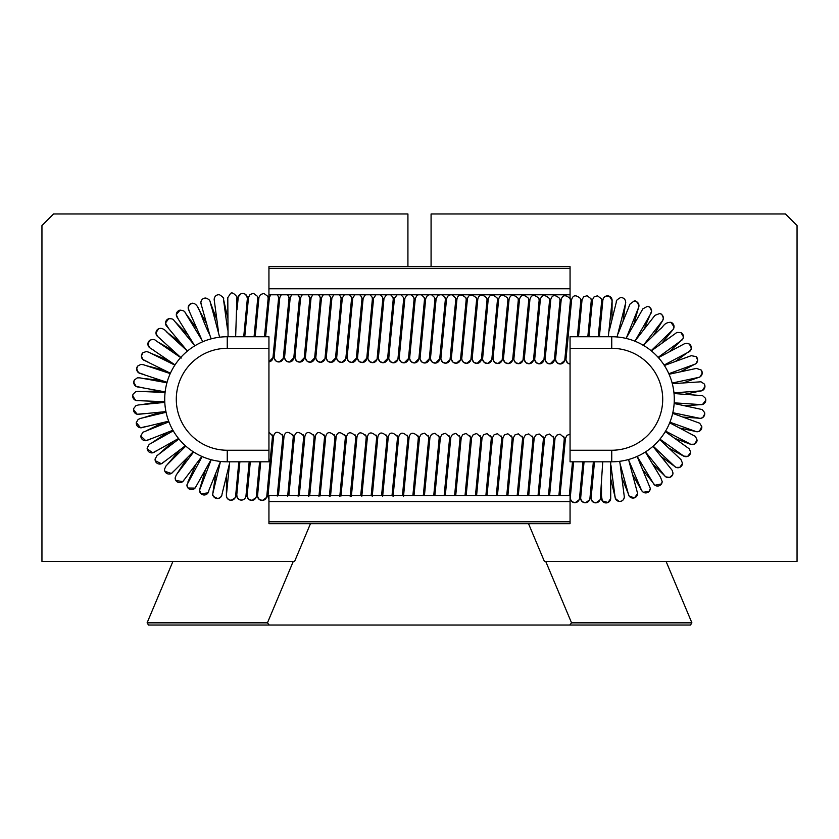 <?xml version="1.0" encoding="UTF-8"?>
<svg xmlns="http://www.w3.org/2000/svg" width="839" height="839" viewBox="0 0 839 839"><rect width="100%" height="100%" fill="white"/><g stroke="black" fill="none" stroke-linecap="round" stroke-linejoin="round"><path stroke-width="1.26" d="M268.941 501.554L268.941 523.662L570.059 523.662L570.059 495.545L268.941 495.545L268.941 501.554L570.059 501.554M570.059 294.783L570.059 266.666L268.941 266.666L268.941 294.783L570.059 294.783L570.059 298.38M570.059 304.2L570.059 315.957M570.059 288.763L268.941 288.763M268.941 301.757L268.941 294.783M245.921 496.342A4.635 4.635 2 0 0 245.984 495.818A4.635 4.635 -178 0 1 236.797 496.279A4.635 4.635 -178 0 1 236.734 495.346A4.635 4.635 2 0 0 245.701 497.118A4.635 4.635 2 0 0 245.921 496.342M247.159 495.304A4.635 4.635 2 0 0 256 497.506A4.635 4.635 -178 0 1 247.075 495.608A4.635 4.635 -178 0 1 247.222 494.611M246.54 489.777L247.138 496.573L248.816 499.394L252.078 500.39L256 497.506A4.635 4.635 2 0 0 256.409 495.891L259.608 461.817M257.583 495.377A4.635 4.635 2 0 0 266.414 497.579A4.635 4.635 -178 0 1 257.5 495.681A4.635 4.635 -178 0 1 257.636 494.685M256.965 489.85L257.563 496.646L259.241 499.467L262.502 500.464L266.414 497.579A4.635 4.635 2 0 0 266.823 495.964L272.392 437.234M267.389 489.924L267.987 496.73L268.941 498.827A4.635 4.635 -178 0 1 268.06 494.758M268.008 495.45A4.635 4.635 2 0 0 268.941 498.534M278.359 495.545A4.635 4.635 -178 0 1 278.485 494.832M288.794 495.545A4.635 4.635 -178 0 1 288.91 494.905M299.219 495.545A4.635 4.635 -178 0 1 299.334 494.979M570.268 497.6A4.635 4.635 2 0 0 579.109 499.803A4.635 4.635 -178 0 1 570.184 497.905A4.635 4.635 -178 0 1 570.331 496.908M570.059 496.94L570.247 498.88L571.925 501.701L575.187 502.687L579.109 499.792A4.635 4.635 2 0 0 579.518 498.188L582.937 461.817M580.693 497.674A4.635 4.635 2 0 0 589.534 499.876A4.635 4.635 -178 0 1 580.609 497.978A4.635 4.635 -178 0 1 580.745 496.982M580.074 492.147L580.672 498.953L582.35 501.774L585.612 502.76L589.534 499.866A4.635 4.635 2 0 0 589.943 498.261L593.362 461.817M591.117 497.747A4.635 4.635 2 0 0 599.948 499.96A4.635 4.635 -178 0 1 591.023 498.051A4.635 4.635 -178 0 1 591.17 497.055M247.39 298.254A4.635 4.635 -178 0 1 247.358 298.684A4.635 4.635 2 0 0 247.39 298.254C246.205 294.164 244.055 292.696 240.929 293.828L238.307 296.828L236.986 309.822M238.14 297.929A4.635 4.635 -178 0 1 247.127 296.534M244.757 336.743L248.522 297.321L250.116 294.437L253.493 293.356L257.426 296.293A4.635 4.635 -178 0 1 257.699 298.569M257.437 296.324A4.635 4.635 -178 0 1 257.604 299.565M255.192 336.743L258.947 297.394L260.541 294.51L263.918 293.43L267.851 296.366A4.635 4.635 -178 0 1 268.123 298.642M268.165 298.212L267.851 296.366A4.635 4.635 -178 0 1 268.029 299.638M277.174 294.783L278.275 296.44A4.635 4.635 -178 0 1 278.548 298.715M278.286 296.471A4.635 4.635 -178 0 1 278.454 299.712M287.515 294.783L288.7 296.513A4.635 4.635 -178 0 1 288.973 298.799M289.004 298.359L288.7 296.513A4.635 4.635 -178 0 1 288.868 299.785M297.855 294.783L299.114 296.587A4.635 4.635 -178 0 1 299.397 298.873M299.124 296.618A4.635 4.635 -178 0 1 299.292 299.859M309.717 299.932A4.635 4.635 -178 0 0 309.549 296.691A4.635 4.635 -178 0 1 309.811 298.946M318.526 294.783L319.963 296.744A4.635 4.635 -178 0 1 320.236 299.02M320.278 298.579L319.963 296.744A4.635 4.635 -178 0 1 320.141 300.005M328.857 294.783L330.388 296.817A4.635 4.635 -178 0 1 330.66 299.093M330.398 296.838A4.635 4.635 -178 0 1 330.566 300.079M339.176 294.783L340.812 296.891A4.635 4.635 -178 0 1 341.085 299.166M340.823 296.912A4.635 4.635 -178 0 1 340.991 300.152M349.485 294.783L351.237 296.964A4.635 4.635 -178 0 1 351.51 299.24M351.247 296.985A4.635 4.635 -178 0 1 351.405 300.226M359.795 294.783L361.661 297.037A4.635 4.635 -178 0 1 361.934 299.313M361.966 298.873L361.661 297.037A4.635 4.635 -178 0 1 361.829 300.299M370.093 294.783L372.076 297.111A4.635 4.635 -178 0 1 372.359 299.387M372.39 298.946L372.076 297.111A4.635 4.635 -178 0 1 372.254 300.372M380.392 294.783L382.5 297.184A4.635 4.635 -178 0 1 382.773 299.46M382.511 297.216A4.635 4.635 -178 0 1 382.678 300.456M390.67 294.783L392.925 297.258A4.635 4.635 -178 0 1 393.197 299.533M393.239 299.103L392.925 297.258A4.635 4.635 -178 0 1 393.103 300.53M400.937 294.783L403.349 297.331A4.635 4.635 -178 0 1 403.622 299.607M403.36 297.363A4.635 4.635 -178 0 1 403.528 300.603M411.183 294.783L413.774 297.405A4.635 4.635 -178 0 1 414.047 299.68M414.078 299.25L413.774 297.405A4.635 4.635 -178 0 1 413.952 300.677M421.409 294.783L424.198 297.478A4.635 4.635 -178 0 1 424.471 299.764M424.209 297.509A4.635 4.635 -178 0 1 424.366 300.75M434.791 300.823A4.635 4.635 -178 0 0 434.623 297.583A4.635 4.635 -178 0 1 434.896 299.838M441.744 294.783L445.037 297.625A4.635 4.635 -178 0 1 445.31 299.911M445.352 299.471L445.037 297.625A4.635 4.635 -178 0 1 445.215 300.897M451.749 294.783L455.462 297.709A4.635 4.635 -178 0 1 455.734 299.984M455.472 297.73A4.635 4.635 -178 0 1 455.64 300.97M450.774 352.254L451.403 359.428L453.081 362.249L456.343 363.235L460.454 359.784A4.635 4.635 2 0 1 451.34 358.452L451.34 358.337A4.635 4.635 2 0 0 451.34 358.452L456.982 298.799C458.335 294.111 461.303 293.765 465.886 297.782A4.635 4.635 -178 0 1 466.159 300.058M466.201 299.617L465.886 297.782A4.635 4.635 -178 0 1 466.065 301.044M461.198 352.328L461.828 359.501L463.506 362.322L466.767 363.308L470.868 359.858A4.635 4.635 2 0 1 461.754 358.526L461.765 358.421A4.635 4.635 2 0 0 461.754 358.526L467.407 298.883C468.76 294.185 471.728 293.839 476.311 297.855A4.635 4.635 -178 0 1 476.583 300.131M476.321 297.876A4.635 4.635 -178 0 1 476.489 301.117M472.189 358.484A4.635 4.635 2 0 0 472.179 358.599L477.821 298.957C479.184 294.258 482.152 293.912 486.735 297.929A4.635 4.635 -178 0 1 487.008 300.205M487.04 299.764L486.735 297.929A4.635 4.635 -178 0 1 486.903 301.191M482.047 352.474L482.666 359.648L484.344 362.469L487.606 363.455L491.717 360.004A4.635 4.635 2 0 1 482.603 358.673L482.614 358.568A4.635 4.635 2 0 0 482.603 358.673L488.246 299.03C489.609 294.332 492.577 293.986 497.149 298.002A4.635 4.635 -178 0 1 497.433 300.278M497.464 299.838L497.149 298.002A4.635 4.635 -178 0 1 497.328 301.264M492.462 352.558L493.091 359.721L494.769 362.542L498.03 363.539L502.142 360.078A4.635 4.635 2 0 1 493.028 358.746L493.028 358.641A4.635 4.635 2 0 0 493.028 358.746L498.67 299.103C500.034 294.405 503.001 294.059 507.574 298.076A4.635 4.635 -178 0 1 507.847 300.352M507.585 298.097A4.635 4.635 -178 0 1 507.752 301.337M502.886 352.632L503.515 359.795L505.193 362.616L508.455 363.612L512.566 360.151A4.635 4.635 2 0 1 503.452 358.83L503.452 358.714A4.635 4.635 2 0 0 503.452 358.83L509.095 299.177C510.448 294.479 513.426 294.143 517.999 298.149A4.635 4.635 -178 0 1 518.271 300.425M518.009 298.181A4.635 4.635 -178 0 1 518.177 301.421M513.311 352.705L513.94 359.868L515.618 362.689L518.88 363.686L522.991 360.235A4.635 4.635 2 0 1 513.877 358.903L513.877 358.788A4.635 4.635 2 0 0 513.877 358.903L519.519 299.25C520.872 294.552 523.84 294.216 528.423 298.223A4.635 4.635 -178 0 1 528.696 300.498M528.434 298.254A4.635 4.635 -178 0 1 528.601 301.495M523.735 352.779L524.365 359.941L526.043 362.763L529.304 363.759L533.405 360.309A4.635 4.635 2 0 1 524.291 358.977L524.302 358.861A4.635 4.635 2 0 0 524.291 358.977L529.944 299.324C531.297 294.625 534.265 294.29 538.848 298.296A4.635 4.635 -178 0 1 539.12 300.572M539.152 300.142L538.848 298.296A4.635 4.635 -178 0 1 539.026 301.568M549.272 298.38A4.635 4.635 -178 0 1 549.545 300.645L543.966 359.532A4.635 4.635 2 0 1 537.998 363.644A4.635 4.635 2 0 1 534.716 359.05L540.358 299.397C541.721 294.699 544.689 294.363 549.272 298.369L549.576 300.215M549.283 298.401A4.635 4.635 -178 0 1 549.44 301.641M559.686 298.453A4.635 4.635 -178 0 1 559.97 300.719M559.697 298.474A4.635 4.635 -178 0 1 559.865 301.715M555.009 352.999L555.628 360.162L557.306 362.983L560.567 363.979L564.678 360.529A4.635 4.635 2 0 1 555.565 359.197L555.575 359.082A4.635 4.635 2 0 0 555.565 359.197L561.207 299.544C562.57 294.856 565.538 294.51 570.111 298.516A4.635 4.635 -178 0 1 570.384 300.802M570.426 300.362L570.111 298.516A4.635 4.635 -178 0 1 570.289 301.788M565.423 353.072L566.052 360.235L567.73 363.056L570.059 364.032A4.635 4.635 2 0 1 565.989 359.27L565.989 359.155A4.635 4.635 2 0 0 565.989 359.27L571.632 299.617C572.995 294.929 575.963 294.583 580.536 298.59A4.635 4.635 -178 0 1 580.808 300.876M580.546 298.621A4.635 4.635 -178 0 1 580.714 301.862M578.522 336.743L582.056 299.691L583.65 296.807L587.027 295.727L590.96 298.674A4.635 4.635 -178 0 1 591.233 300.949M591.275 300.509L590.96 298.674A4.635 4.635 -178 0 1 591.138 301.935M588.947 336.743L592.481 299.764L594.064 296.88L597.441 295.8L601.385 298.747A4.635 4.635 -178 0 1 601.657 301.023M601.395 298.768A4.635 4.635 -178 0 1 601.563 302.009M590.499 492.22L591.096 499.027L592.774 501.848L596.036 502.834L599.948 499.96A4.635 4.635 2 0 0 600.357 498.335M602.738 461.817L600.367 498.188M610.708 461.817L610.708 498.46A4.635 4.635 2 0 0 610.708 498.397M612.082 301.044L608.306 336.743M617.064 336.963L625.516 303.529M619.591 461.324L620.052 463.579M628.474 459.541L628.81 460.496M634.903 341.179L635.291 340.603L634.903 341.179M626.051 338.4L642.842 308.867L647.236 306.445A4.635 4.635 -178 0 1 650.655 313.859M235.644 336.743L236.955 296.859C233.861 293.105 231.679 292.035 230.421 293.65L227.788 297.667A4.635 4.635 2 0 0 227.788 297.897A4.635 4.635 -178 0 1 227.788 297.793M227.788 297.855L228.061 336.743M226.52 475.818L226.383 495.723L227.012 497.957L228.953 499.771L231.008 500.254C235.014 498.314 236.556 496.814 235.644 495.786L235.633 495.943A4.635 4.635 -178 0 1 228.953 499.771A4.635 4.635 -178 0 1 226.383 495.461L229.697 461.817M212.791 493.626A4.635 4.635 2 0 0 212.781 493.772L220.479 461.45M158.54 328.836A4.635 4.635 2 0 0 155.981 332.821L158.54 328.836C161.371 327.493 164.601 329.035 168.24 333.461L187.422 351.059M168.66 318.747A4.635 4.635 2 0 0 165.514 322.973L168.67 318.747C171.722 318.579 173.474 319.124 173.925 320.362L194.879 345.773M180.091 310.147A4.635 4.635 2 0 0 176.316 314.541L180.091 310.147C183.259 310.482 184.926 311.279 185.094 312.528L202.87 341.683M192.592 303.204A4.635 4.635 2 0 0 188.177 307.672L189.541 304.547L192.592 303.204C199.535 303.833 199.934 315.558 209.719 334.771L211.187 338.841M205.933 298.065A4.635 4.635 2 0 0 200.878 302.512C201.308 299.575 202.986 298.086 205.933 298.055C211.376 300.352 209.31 300.729 212.162 309.035L219.64 337.205M528.528 523.662L544.396 561.417L797.05 561.417L797.05 225.555L785.472 213.976L431.078 213.976L431.078 266.666M611.746 348.321A50.959 50.959 0 0 1 662.705 399.28A50.959 50.959 0 0 1 611.746 450.239L570.059 450.239L570.059 461.817L611.746 461.817A62.537 62.537 0 0 0 674.283 399.28A62.537 62.537 0 0 0 611.746 336.743L570.059 336.743L570.059 348.321L611.746 348.321L611.746 336.743M570.059 450.239L570.059 348.321M407.922 266.666L407.922 213.976L53.528 213.976L41.95 225.555L41.95 561.417L294.604 561.417L310.472 523.662M227.254 461.817A62.537 62.537 0 0 1 164.717 399.28A62.537 62.537 0 0 1 227.254 336.743L268.941 336.743L268.941 348.321L227.254 348.321A50.959 50.959 0 0 0 176.295 399.28A50.959 50.959 0 0 0 227.254 450.239L268.941 450.239L268.941 461.817L227.254 461.817L227.254 450.239M268.941 450.239L268.941 348.321M569.786 625.024L690.497 625.024L691.902 622.842L571.548 622.842L569.786 625.024L269.214 625.024L267.452 622.842L293.272 561.417M267.452 622.842L147.098 622.842L148.503 625.024L269.214 625.024M545.728 561.417L571.548 622.842M691.902 622.842L666.082 561.417M172.918 561.417L147.098 622.842M612.124 300.53A4.635 4.635 -178 0 1 612.113 300.656L609.554 296.345A4.635 4.635 -178 0 1 612.124 300.53A4.635 4.635 2 0 0 607.562 295.863A4.635 4.635 2 0 0 602.853 300.383L602.853 300.383M612.113 300.656A4.635 4.635 -178 0 1 612.082 301.096A4.635 4.635 2 0 0 612.113 300.645L611.967 319.68M268.941 521.795L570.059 521.795M570.059 268.532L268.941 268.532M271.752 434.287A4.635 4.635 -178 0 1 272.381 437.287M282.177 434.361A4.635 4.635 -178 0 1 282.806 437.36M292.601 434.434A4.635 4.635 -178 0 1 293.231 437.434M303.015 434.508A4.635 4.635 -178 0 1 303.655 437.507M313.44 434.581A4.635 4.635 -178 0 1 314.069 437.58M323.864 434.654A4.635 4.635 -178 0 1 324.494 437.654M334.289 434.728A4.635 4.635 -178 0 1 334.918 437.727M344.714 434.801A4.635 4.635 -178 0 1 345.343 437.801M355.138 434.875A4.635 4.635 -178 0 1 355.767 437.874M365.552 434.948A4.635 4.635 -178 0 1 366.192 437.948M375.977 435.022A4.635 4.635 -178 0 1 376.606 438.021M386.401 435.105A4.635 4.635 -178 0 1 387.031 438.094M396.826 435.179A4.635 4.635 -178 0 1 397.455 438.178M407.251 435.252A4.635 4.635 -178 0 1 407.88 438.252M417.675 435.326A4.635 4.635 -178 0 1 418.304 438.325M428.089 435.399A4.635 4.635 -178 0 1 428.729 438.398M438.514 435.472A4.635 4.635 -178 0 1 439.154 438.472M448.938 435.546A4.635 4.635 -178 0 1 449.568 438.545M459.363 435.619A4.635 4.635 -178 0 1 459.992 438.619M469.788 435.693A4.635 4.635 -178 0 1 470.417 438.692M480.212 435.766A4.635 4.635 -178 0 1 480.841 438.766M490.637 435.84A4.635 4.635 -178 0 1 491.266 438.839M501.051 435.913A4.635 4.635 -178 0 1 501.691 438.912M511.475 435.986A4.635 4.635 -178 0 1 512.105 438.986M521.9 436.07A4.635 4.635 -178 0 1 522.529 439.059M532.325 436.144A4.635 4.635 -178 0 1 532.954 439.143M542.749 436.217A4.635 4.635 -178 0 1 543.378 439.217M553.174 436.29A4.635 4.635 -178 0 1 553.803 439.29M563.588 436.364A4.635 4.635 -178 0 1 564.228 439.363M278.548 298.674L272.979 357.603L268.941 361.882A4.635 4.635 2 0 0 272.979 357.592M281.233 294.783L279.786 297.541L274.154 357.078A4.635 4.635 2 0 0 283.257 358.526A4.635 4.635 2 0 0 283.404 357.666M291.741 294.783L290.21 297.614L284.578 357.152A4.635 4.635 2 0 0 293.681 358.599A4.635 4.635 2 0 0 293.818 357.739L299.397 298.82M302.25 294.783L300.635 297.688L295.003 357.225A4.635 4.635 2 0 0 304.106 358.673A4.635 4.635 2 0 0 304.242 357.813L309.822 298.894M312.769 294.783L311.059 297.761L305.417 357.299A4.635 4.635 2 0 0 314.531 358.746A4.635 4.635 2 0 0 314.667 357.886L320.246 298.967M323.288 294.783L321.484 297.835L315.842 357.372A4.635 4.635 2 0 0 324.955 358.819A4.635 4.635 2 0 0 325.092 357.959M333.807 294.783L331.908 297.918L326.266 357.456A4.635 4.635 2 0 0 335.369 358.893A4.635 4.635 2 0 0 335.516 358.033L341.095 299.114M344.336 294.783L342.322 297.992L336.691 357.529A4.635 4.635 2 0 0 345.794 358.966A4.635 4.635 2 0 0 345.941 358.106M347.115 357.592A4.635 4.635 2 0 0 356.218 359.04A4.635 4.635 2 0 0 356.355 358.18L361.934 299.261M365.426 294.783L363.172 298.139L357.54 357.676A4.635 4.635 2 0 0 366.643 359.113A4.635 4.635 2 0 0 366.779 358.253L372.359 299.334M375.977 294.783L373.596 298.212L367.954 357.75A4.635 4.635 2 0 0 377.068 359.186A4.635 4.635 2 0 0 377.204 358.326M386.548 294.783L384.021 298.285L378.379 357.823A4.635 4.635 2 0 0 387.492 359.26A4.635 4.635 2 0 0 387.628 358.4L393.208 299.492M397.12 294.783L394.445 298.359L388.803 357.896A4.635 4.635 2 0 0 397.917 359.333A4.635 4.635 2 0 0 398.053 358.484M407.723 294.783L406.454 295.548L404.859 298.432L399.228 357.97A4.635 4.635 2 0 0 408.331 359.407A4.635 4.635 2 0 0 408.478 358.557L414.047 299.638M418.336 294.783L416.878 295.622L415.284 298.506L409.652 358.043A4.635 4.635 2 0 0 418.755 359.491A4.635 4.635 2 0 0 418.892 358.631L424.471 299.712M428.991 294.783L427.303 295.695L425.709 298.579L420.077 358.117A4.635 4.635 2 0 0 429.18 359.564A4.635 4.635 2 0 0 429.316 358.704L434.896 299.785M439.699 294.783L437.727 295.768L436.133 298.653L430.491 358.19A4.635 4.635 2 0 0 439.605 359.637A4.635 4.635 2 0 0 439.741 358.777L445.32 299.859M450.543 294.783L448.152 295.842L446.558 298.726L440.915 358.263A4.635 4.635 2 0 0 450.029 359.711A4.635 4.635 2 0 0 450.165 358.851M460.59 358.945L460.454 359.784A4.635 4.635 2 0 0 460.59 358.924L466.169 300.005M476.583 300.079L470.868 359.858A4.635 4.635 2 0 0 471.015 358.998M472.189 358.494L472.179 358.599A4.635 4.635 2 0 0 481.292 359.931A4.635 4.635 2 0 0 481.429 359.071L487.008 300.152M491.853 359.165L491.717 360.004A4.635 4.635 2 0 0 491.853 359.144L497.433 300.226M507.857 300.299L502.142 360.078A4.635 4.635 2 0 0 502.278 359.218M512.702 359.312L512.566 360.151A4.635 4.635 2 0 0 512.702 359.291L518.282 300.372M528.706 300.456L522.991 360.235A4.635 4.635 2 0 0 523.127 359.365M533.552 359.459L533.405 360.309A4.635 4.635 2 0 0 533.552 359.449L539.12 300.53M560.001 300.289L559.686 298.443C555.114 294.437 552.146 294.772 550.783 299.471L545.151 359.008A4.635 4.635 2 0 0 554.254 360.445A4.635 4.635 2 0 0 554.39 359.595L559.97 300.677M564.815 359.679L564.678 360.529A4.635 4.635 2 0 0 564.815 359.669L570.394 300.75M601.448 498.125L601.448 498.188A4.635 4.635 2 0 0 608.086 502.467A4.635 4.635 2 0 0 610.708 498.46L608.086 502.477L602.297 500.967L600.923 492.294M624.342 496.824A4.635 4.635 -178 0 1 615.186 497.831A4.635 4.635 -178 0 1 615.081 497.139L610.96 465.425M615.071 496.751A4.635 4.635 -178 0 1 615.081 496.636L615.092 497.181M625.495 303.624A4.635 4.635 2 0 0 625.716 302.344C625.391 299.124 623.65 297.53 620.514 297.583C617.147 299.523 615.784 300.897 616.424 301.683L609.24 330.87M637.63 493.395A4.635 4.635 -178 0 1 628.663 495.094A4.635 4.635 -178 0 1 628.442 494.286M653.371 483.369L637.053 456.206L650.33 488.445A4.635 4.635 -178 0 1 641.269 489.64M645.348 452.022L660.44 477.076L662.191 481.586A4.635 4.635 -178 0 1 653.319 483.285M672.993 472.881A4.635 4.635 -178 0 1 664.373 475.346M659.643 439.489L680.974 459.604L682.526 463.296A4.635 4.635 -178 0 1 674.231 465.96M665.296 431.582L689.396 448.928L690.612 452.221A4.635 4.635 -178 0 1 682.694 455.325M675.269 438.566L690.654 444.313L694.451 444.167L697.083 440.056A4.635 4.635 -178 0 1 689.616 443.642M680.135 428.152L697.219 431.77L699.495 431.152L701.792 426.548A4.635 4.635 -178 0 1 694.86 431.12M683.47 417.119L700.743 418.336L702.799 417.518L704.75 413.9L704.592 412.526A4.635 4.635 -178 0 1 698.331 418M685.19 405.719L702.484 404.524L705.798 400.224L705.431 398.252A4.635 4.635 -178 0 1 699.978 404.545M685.264 394.183L702.212 390.628L704.949 386.548L704.288 384A4.635 4.635 -178 0 1 699.747 390.984M683.68 382.762L700.02 376.9L702.212 373.114L701.194 370.041A4.635 4.635 -178 0 1 697.67 377.581M696.192 356.659A4.635 4.635 -178 0 1 693.769 364.598M675.741 361.231L690.717 350.188L691.346 348.017L689.396 344.074A4.635 4.635 -178 0 1 688.127 352.275M669.574 351.572L682.936 338.757L683.428 336.838L680.922 332.559A4.635 4.635 -178 0 1 680.838 340.833M674.032 326.853L670.938 322.312A4.635 4.635 -178 0 1 672.06 330.493M650.728 313.734L635.28 340.613L654.965 315.328L659.643 313.555A4.635 4.635 -178 0 1 661.929 321.442M618.06 333.786L629.963 304.127L633.98 301.107A4.635 4.635 -178 0 1 638.427 307.882M221.989 494.685L220.479 497.412L217.993 498.534C213.578 497.013 211.848 495.43 212.781 493.772A4.635 4.635 2 0 0 221.916 495.031A4.635 4.635 2 0 0 221.978 494.737M214.26 300.236A4.635 4.635 -178 0 1 214.165 299.156C214.658 296.094 216.42 294.615 219.44 294.72C222.901 296.922 224.244 298.401 223.468 299.166L227.579 329.832M199.567 489.882A4.635 4.635 2 0 0 208.617 491.685M196.127 486.253L195.036 488.109L187.988 488.015L186.919 484.89A4.635 4.635 2 0 0 195.812 486.851M184.517 479.31L182.703 481.617L175.844 480.464L175.152 477.852A4.635 4.635 2 0 0 183.814 480.307M174.093 470.847L171.376 473.469L164.863 471.308L164.475 469.263A4.635 4.635 2 0 0 172.824 472.189M155.1 458.975A4.635 4.635 2 0 0 163.06 462.635M157.396 450.26L152.729 452.798L147.192 448.907L147.15 448.099A4.635 4.635 2 0 0 154.712 451.854M168.922 421.839L142.798 432.305L140.847 435.923A4.635 4.635 2 0 0 147.916 440.024M146.783 426.348L140.48 427.785L136.327 422.531A4.635 4.635 2 0 0 142.819 427.387M143.857 413.658L137.177 414.256L133.558 409.568L133.726 408.467A4.635 4.635 2 0 0 139.515 414.172M142.536 400.727L135.635 400.371L132.709 395.893L133.097 394.183A4.635 4.635 2 0 0 138.047 400.633M142.84 387.723L136.149 386.454L133.747 382.227L134.439 379.952A4.635 4.635 2 0 0 138.445 387.02M144.748 374.834L138.466 372.663L136.673 368.835L137.743 366.035A4.635 4.635 2 0 0 140.721 373.586M148.293 362.228L142.766 359.417L141.424 355.977L142.924 352.716A4.635 4.635 2 0 0 144.811 360.602M153.443 350.115L149.604 347.671L147.895 343.896L149.908 340.235A4.635 4.635 2 0 0 150.642 348.29M155.981 333.24L155.981 332.821A4.635 4.635 2 0 0 158.11 336.89M165.514 322.973A4.635 4.635 2 0 0 167.076 326.612M176.316 314.541A4.635 4.635 2 0 0 177.375 317.656M189.184 310.975L188.177 307.672A4.635 4.635 2 0 0 188.817 310.189M201.308 304.735L200.878 302.512A4.635 4.635 2 0 0 201.182 304.347M611.746 450.239L611.746 461.817M227.254 336.743L227.254 348.321M236.21 489.693L237.101 497.328L239.461 499.74C243.069 500.673 245.24 499.32 245.995 495.671L249.173 461.817M236.734 495.346L239.87 461.817M247.148 495.419L250.305 461.817M257.573 495.492L260.73 461.817M268.941 432.19L272.287 435.577L272.423 436.846M272.423 436.521L272.927 443.223M277.248 496.048L282.806 437.308M267.998 495.566L273.629 436.102C274.961 431.183 277.992 431.026 282.712 435.651L282.837 436.92M282.837 436.595L283.351 443.296M277.814 489.997L278.275 495.545M287.672 496.122L293.231 437.381M278.422 495.639L284.043 436.175C285.386 431.256 288.417 431.11 293.136 435.724L293.262 436.993M293.262 436.668L293.776 443.37M288.228 490.07L288.689 495.545M298.097 496.195L303.655 437.455M288.847 495.713L294.468 436.259C295.81 431.33 298.841 431.183 303.561 435.798L303.687 437.067M303.687 436.741L304.2 443.443M298.653 490.144L299.103 495.545M308.521 496.279L314.08 437.528M299.271 495.786L304.893 436.332C306.235 431.403 309.255 431.256 313.975 435.871L314.111 437.14M314.111 436.825L314.625 443.516M309.077 490.217L309.528 495.545M318.946 496.352L324.504 437.601M309.696 495.859L315.317 436.406C316.649 431.477 319.68 431.33 324.399 435.955L324.536 437.213M324.536 436.899L325.039 443.59M319.502 490.291L319.942 495.545M329.36 496.426L334.929 437.675M320.11 495.933L325.742 436.479C327.074 431.55 330.105 431.403 334.824 436.028L334.96 437.287M334.96 436.972L335.464 443.663M329.926 490.364L330.356 495.545M339.785 496.499L345.343 437.748M330.535 496.006L336.166 436.553C337.498 431.624 340.529 431.477 345.249 436.102L345.374 437.371M345.374 437.046L345.888 443.737M340.351 490.437L340.77 495.545M350.209 496.573L355.767 437.822M340.959 496.09L346.58 436.626C347.923 431.697 350.954 431.55 355.673 436.175L355.799 437.444M355.799 437.119L356.313 443.81M350.765 490.511L351.184 495.545M360.728 495.545L366.192 437.906M351.384 496.164L357.005 436.7C358.347 431.77 361.378 431.624 366.098 436.249L366.224 437.518M366.224 437.192L366.737 443.883M361.19 490.584L361.609 495.545M371.163 495.545L376.617 437.979M361.808 496.237L367.43 436.773C368.772 431.854 371.792 431.697 376.522 436.322L376.648 437.591M376.648 437.266L377.162 443.967M371.614 490.668L372.023 495.545M381.588 495.545L387.041 438.052M372.233 496.31L377.854 436.846C379.186 431.928 382.217 431.77 386.936 436.395L387.073 437.664M387.073 437.339L387.587 444.041M382.039 490.742L382.437 495.545M392.023 495.545L397.466 438.126M382.647 496.384L388.279 436.92C389.611 432.001 392.642 431.844 397.361 436.469L397.497 437.738M397.497 437.413L398.001 444.114M392.463 490.815L392.851 495.545M402.447 495.545L407.89 438.199M393.072 496.457L398.703 436.993C400.035 432.075 403.066 431.917 407.785 436.542L407.911 437.811M407.911 437.486L408.425 444.188M402.888 490.888L403.276 495.545M412.882 495.545L418.304 438.273M403.496 496.531L409.117 437.067C410.46 432.148 413.491 431.991 418.21 436.616L418.336 437.885M418.336 437.559L418.85 444.261M413.302 490.962L413.69 495.545M423.307 495.545L428.729 438.346M414.005 495.545L419.542 437.14L421.136 434.256L424.513 433.176L428.635 436.689L428.76 437.958M428.76 437.633L429.274 444.334M423.726 491.035L424.104 495.545M433.742 495.545L439.154 438.419M424.44 495.545L429.967 437.224L431.561 434.329L434.938 433.249L439.059 436.762L439.185 438.031M439.185 437.706L439.699 444.408M434.151 491.109L434.518 495.545M444.167 495.545L449.578 438.493M434.864 495.545L440.391 437.297L441.985 434.403L445.362 433.323L449.473 436.836L449.61 438.105M449.61 437.79L450.124 444.481M444.576 491.182L444.943 495.545M454.602 495.545L460.003 438.566M445.299 495.545L450.816 437.371L452.41 434.487L455.787 433.396L459.898 436.92L460.034 438.178M460.034 437.864L460.538 444.555M455 491.255L455.357 495.545M465.026 495.545L470.427 438.64M455.724 495.545L461.24 437.444L462.824 434.56L466.201 433.469L470.322 436.993L470.448 438.252M470.448 437.937L470.962 444.628M465.425 491.329L465.771 495.545M475.461 495.545L480.841 438.713M466.159 495.545L471.654 437.518L473.248 434.633L476.625 433.543L480.747 437.067L480.873 438.336M480.873 438.01L481.387 444.701M475.849 491.402L476.185 495.545M485.886 495.545L491.266 438.787M476.583 495.545L482.079 437.591L483.673 434.707L487.05 433.627L491.172 437.14L491.297 438.409M491.297 438.084L491.811 444.775M486.263 491.476L486.61 495.545M496.321 495.545L501.691 438.87M487.019 495.545L492.503 437.664L494.098 434.78L497.475 433.7L501.596 437.213L501.722 438.482M501.722 438.157L502.236 444.848M496.688 491.549L497.024 495.545M506.746 495.545L512.115 438.944M497.443 495.545L502.928 437.738L504.522 434.854L507.899 433.773L512.01 437.287L512.147 438.556M512.147 438.231L512.66 444.932M507.113 491.633L507.438 495.545M517.181 495.545L522.54 439.017M507.878 495.545L513.353 437.811L514.947 434.927L518.324 433.847L522.435 437.36L522.571 438.629M522.571 438.304L523.075 445.006M517.537 491.706L517.852 495.545M527.605 495.545L532.964 439.091M518.303 495.545L523.777 437.885L525.371 435.001L528.738 433.92L532.859 437.434L532.996 438.703M532.996 438.378L533.499 445.079M527.962 491.78L528.276 495.545M538.04 495.545L543.378 439.164M528.738 495.545L534.202 437.958L535.785 435.074L539.162 433.994L543.284 437.507L543.41 438.776M543.41 438.451L543.924 445.152M538.386 491.853L538.69 495.545M548.465 495.545L553.803 439.237M539.162 495.545L544.616 438.031L546.21 435.147L549.587 434.067L553.709 437.58L553.834 438.849M553.834 438.524L554.348 445.226M548.8 491.927L549.105 495.545M558.9 495.545L564.228 439.311M549.597 495.545L555.04 438.105L556.635 435.221L560.012 434.141L564.133 437.654L564.259 438.923M564.259 438.598L564.773 445.299M559.225 492L559.519 495.545M569.324 495.545L572.502 461.817M560.022 495.545L565.465 438.189L567.059 435.294L570.059 434.203M569.65 492.074L569.943 495.545M570.258 497.716L573.624 461.817M580.682 497.789L584.059 461.817M247.39 297.929L247.862 304.064M254.07 336.743L257.709 298.527M257.741 298.139L257.426 296.293M257.814 298.002L258.286 304.138M264.495 336.743L268.134 298.6M268.239 298.076L268.711 304.211M265.617 336.743L269.371 297.467L270.735 294.783M278.579 298.285L278.275 296.44M278.663 298.149L279.135 304.284M273.587 350.996L274.217 358.159L275.895 360.98L279.156 361.976L283.257 358.526L288.973 298.747M289.088 298.223L289.549 304.368M284.012 351.069L284.641 358.232L286.309 361.053L289.57 362.049L293.818 357.75M299.429 298.432L299.114 296.587M299.513 298.296L299.974 304.442M294.437 351.142L295.055 358.316L296.733 361.127L299.995 362.123L304.242 357.823M308.196 294.783L309.853 298.506M309.927 298.369L310.399 304.515M304.851 351.216L305.48 358.389L307.158 361.2L310.42 362.196L314.667 357.896M320.351 298.443L320.823 304.588M315.275 351.289L315.904 358.463L317.582 361.284L320.844 362.27L324.955 358.819L330.671 299.041M330.702 298.653L330.388 296.817M330.776 298.516L331.248 304.662M325.7 351.363L326.329 358.536L328.007 361.357L331.269 362.343L335.516 358.054M341.116 298.726L340.812 296.891M341.2 298.59L341.672 304.735M336.124 351.436L336.754 358.61L338.432 361.431L341.693 362.417L345.794 358.966L351.51 299.187M351.541 298.799L351.237 296.964M351.625 298.663L352.086 304.809M347.115 357.603L352.747 298.065L354.876 294.783M346.549 351.51L347.178 358.683L348.846 361.504L352.107 362.5L356.355 358.201M362.049 298.736L362.511 304.882M356.974 351.593L357.592 358.756L359.27 361.578L362.532 362.574L366.779 358.274M372.464 298.81L372.936 304.956M367.388 351.667L368.017 358.83L369.695 361.651L372.956 362.647L377.068 359.186L382.783 299.408M382.815 299.03L382.5 297.184M382.888 298.894L383.36 305.029M377.812 351.74L378.441 358.903L380.119 361.724L383.381 362.721L387.628 358.421M393.313 298.967L393.785 305.102M388.237 351.814L388.866 358.977L390.544 361.798L393.806 362.794L397.906 359.344L403.632 299.565M403.653 299.177L403.349 297.331M403.737 299.041L404.209 305.176M398.661 351.887L399.291 359.05L400.969 361.871L404.23 362.868L408.467 358.568M414.162 299.114L414.623 305.249M409.086 351.961L409.715 359.123L411.383 361.945L414.655 362.941L418.892 358.641M424.503 299.324L424.198 297.478M424.586 299.187L425.048 305.333M419.51 352.034L420.129 359.197L421.807 362.018L425.069 363.014L429.316 358.714M431.603 294.783L434.612 297.551L434.927 299.397M435.011 299.261L435.472 305.406M429.925 352.107L430.554 359.27L432.232 362.091L435.493 363.088L439.741 358.788M445.425 299.334L445.897 305.48M440.349 352.181L440.978 359.354L442.656 362.165L445.918 363.161L450.029 359.711L455.745 299.932M455.776 299.544L455.462 297.709M455.85 299.408L456.322 305.553M466.274 299.481L466.746 305.627M476.615 299.691L476.311 297.855M476.699 299.554L477.16 305.7M471.623 352.401L472.252 359.574L473.92 362.396L477.192 363.381L481.429 359.092M487.123 299.628L487.585 305.774M497.548 299.701L498.009 305.847M507.889 299.911L507.574 298.076M507.962 299.775L508.434 305.92M518.313 299.995L517.999 298.149M518.387 299.859L518.859 305.994M528.738 300.068L528.423 298.223M528.811 299.932L529.283 306.067M539.236 300.005L539.708 306.141M534.16 352.852L534.789 360.015L536.457 362.836L539.729 363.832L543.966 359.532M549.66 300.079L550.122 306.214M544.584 352.925L545.214 360.088L546.881 362.909L550.143 363.906L554.39 359.606M560.085 300.152L560.546 306.298M570.499 300.226L570.971 306.371M577.389 336.743L580.819 300.823M580.85 300.435L580.536 298.59M580.924 300.299L581.396 306.445M587.824 336.743L591.243 300.897M591.348 300.372L591.82 306.518M598.249 336.743L601.668 300.97M601.689 300.582L601.385 298.747M601.773 300.446L602.245 306.592M591.107 497.863L594.484 461.817M601.448 498.188L601.542 485.571M628.453 494.349L620.052 463.568L624.331 496.961C623.838 500.023 622.087 501.502 619.056 501.397L615.417 498.544L610.855 479.363M599.382 336.743L602.895 299.848L603.629 297.929L605.464 296.324L609.554 296.345M641.29 489.714L628.81 460.475L637.63 493.605L634.473 497.842L629.26 496.185L621.94 477.842M645.516 451.917L664.446 475.44M652.92 446.348L672.144 470.291L672.993 473.144L672.574 474.916L669.616 477.443L665.809 476.856L652.69 464.114M653.172 446.128L674.325 466.065M659.936 439.143L682.81 455.42M665.579 431.11L689.752 443.726M669.69 422.804L695.458 436.448L697.083 440.056M669.931 422.216L695.017 431.194M672.679 413.365L699.695 423.213L701.792 426.548M672.826 412.704L698.509 418.053M674.147 403.517L702.138 409.547L704.592 412.526M674.189 402.825L700.166 404.566M674.021 393.533L702.589 395.641L705.431 398.252M673.958 392.841L699.946 390.984M672.312 383.685L701.016 381.797L704.288 384M672.144 383.056L697.87 377.56M669.061 374.257L696.454 368.394L701.194 370.041M680.481 371.708L695.919 363.654L697.649 360.193L696.192 356.648L691.284 355.673L664.373 365.489M668.83 373.712L693.958 364.546M664.11 365.08L688.295 352.191M658.405 357.634L684.393 343.791L686.837 343.224L689.396 344.074M658.154 357.351L681.006 340.728M651.347 350.87L676.895 332.433L680.922 332.559M651.169 350.723L672.196 330.367M643.02 345.741L659.79 329.349C663.303 327.294 663.838 322.26 670.938 322.312M643.02 345.752L662.034 321.316M653.518 335.443L662.621 320.645L663.355 318.264C662.485 314.971 661.258 313.408 659.643 313.555M643.995 329.287L651.588 311.227C650.277 307.473 648.83 305.868 647.236 306.445M626.911 336.596L638.479 307.766M638.961 305.889C637.283 301.788 635.616 300.194 633.98 301.107M650.33 488.445L649.218 491.297L643.335 492.273L641.562 490.448L632.753 474.759M662.191 481.586L661.457 483.914L654.934 485.246L643.083 470.165M682.526 463.296L679.852 467.333L676.003 467.375L661.384 456.741M690.612 452.221L690.56 452.777L690.612 452.221M668.966 448.162L683.596 456.101L687.634 456.395L690.56 452.777M662.107 342.92L673.13 329.454L674.021 327.095M633.76 324.567L638.951 306.025M625.716 302.344L622.999 321.347M247.358 298.642L243.73 336.743M235.633 495.943L238.842 461.817M222.041 494.098L229.299 464.387M237.049 297.677L237.531 304.001M214.165 299.355L214.27 300.341M227.663 317.761L223.405 298.747M212.875 492.975L215.812 473.238M211.197 459.72L199.546 490.228L201.056 493.814L208.124 492.818L208.712 491.434M205.628 469.232L199.934 488.455M196.148 463.915L187.852 482.079M187.527 457.391L176.903 474.035M179.903 449.809L167.286 464.554M178.927 438.975L156.893 455.724L155.079 459.279L155.257 460.716L161.403 463.757L165.021 461.083M173.39 441.314L159.148 453.909M168.094 432.075L152.572 442.352M140.847 436.091L145.797 440.716L151.314 438.608M164.077 422.237L147.622 430.113M161.403 411.991L144.308 417.413M160.102 401.493L142.64 404.471M160.186 390.932L142.609 391.456M161.665 380.466L144.182 378.557M164.517 370.272L147.349 365.94M168.691 360.518L152.1 353.775M174.134 351.373L158.382 342.27M155.981 333.272L157.669 336.607L160.186 338.694M180.763 343.004L166.164 331.604M165.514 323.235L168.461 328.196M188.492 335.558L175.351 322.008M178.172 318.872L176.316 314.772M197.196 329.182L185.859 313.702M206.74 324.022L197.511 306.917M216.955 320.173L210.117 301.872M208.806 490.553L220.468 461.492M195.781 486.924L211.05 459.678M186.919 484.89L202.157 456.563M183.751 480.39L201.874 456.437M175.152 477.852L176.316 474.853L193.61 452.001M172.74 472.273L193.232 451.76M164.475 469.263L166.101 465.802L185.786 446.096M162.955 462.729L185.377 445.729M154.575 451.938L178.529 438.493M147.15 448.099L149.164 444.418L173.254 430.827M147.769 440.097L172.907 430.239M142.651 427.439L168.67 421.188M136.327 422.531L138.131 419.458L140.459 418.42L166.08 412.274M139.326 414.204L165.933 411.592M133.726 408.467L135.939 405.667L138.404 404.964L164.79 402.395M137.848 400.633L164.759 401.734M133.097 394.183L135.677 391.719L138.204 391.362L165.084 392.474M138.257 386.999L165.147 391.886M134.439 379.952L137.334 377.865L139.882 377.865L166.919 382.794M140.522 373.544L167.055 382.301M137.743 366.035L140.889 364.378L143.406 364.724L170.233 373.596M144.623 360.518L170.39 373.24M142.924 352.716L146.426 351.51L148.692 352.191L174.869 365.122M150.475 348.185L175.005 364.902M149.908 340.235C152.625 339.197 154.512 339.26 155.561 340.435L181.318 358.012L157.963 336.775M166.961 326.486L187.139 350.775M177.291 317.52L193.903 344.409M188.754 310.063L201.475 339.04M201.15 304.232L209.719 334.771M214.239 300.152L218.476 331.678"/></g></svg>
